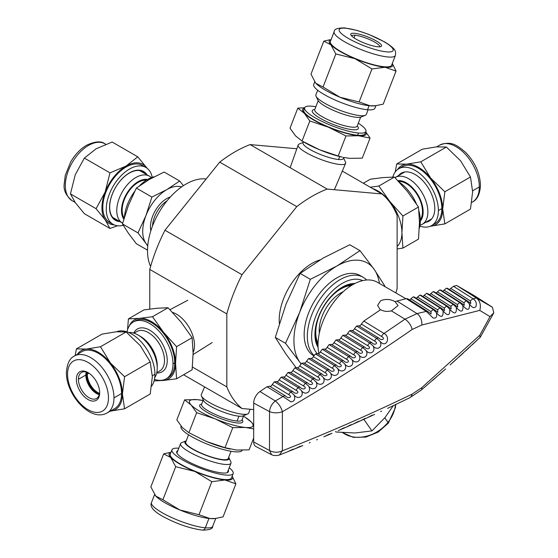 <?xml version="1.0" encoding="UTF-8"?>
<svg xmlns="http://www.w3.org/2000/svg" width="558" height="558" viewBox="0 0 558 558"><rect width="100%" height="100%" fill="white"/><g stroke="black" fill="none" stroke-linecap="round" stroke-linejoin="round"><path stroke-width="0.84" d="M172.568 312.403A25.438 14.682 60 0 1 194.512 345.339A25.438 14.682 -120 0 1 193.117 352.558M127.022 331.87A32.838 18.958 60 0 1 133.348 321.959A32.838 18.958 60 0 1 158.66 330.761A32.838 18.958 60 0 1 172.994 363.809L174.71 362.812A32.838 18.958 -120 0 0 160.376 329.764A32.838 18.958 -120 0 0 135.071 320.969L133.348 321.959M157.23 365.434A23.687 13.678 -120 0 0 140.483 336.418L138.119 335.058A27.035 15.61 60 0 1 157.23 368.168L157.23 365.434M128.64 332.491A27.035 15.61 60 0 1 138.119 335.058M151.637 386.08A32.831 18.951 -120 0 0 154.922 374.237A32.831 18.951 -120 0 0 141.411 342.082A32.831 18.951 -120 0 0 116.608 331.752M121.546 393.502A32.831 18.951 -120 0 0 107.22 360.461A32.831 18.951 -120 0 0 81.921 351.666L74.353 356.032A32.831 18.951 60 0 1 99.652 364.827A32.831 18.951 60 0 1 113.978 397.868L121.546 393.502A32.831 18.951 -120 0 1 114.753 408.526L107.185 412.899A32.831 18.951 -120 0 0 113.978 397.868M76.362 379.328A16.482 9.514 -120 0 0 88.018 399.514A16.482 9.514 -120 0 0 99.673 392.783A16.482 9.514 -120 0 0 88.018 372.598A16.482 9.514 -120 0 0 76.362 379.328M99.659 392.169A15.024 8.677 60 0 1 96.555 398.468A15.024 8.677 60 0 1 84.983 394.443A15.024 8.677 60 0 1 78.427 379.328A15.024 8.677 -120 0 1 81.538 372.451A15.024 8.677 -120 0 1 88.541 372.918M86.748 372.158A15.519 8.963 -120 0 0 86.588 374.209A15.519 8.963 -120 0 0 99.415 394.101M99.54 393.418A15.031 8.677 60 0 1 87.278 374.209A15.031 8.677 -120 0 1 87.404 372.395M154.071 380.933L163.529 380.444A34.059 19.663 60 0 1 160.341 380.382M129.093 326.256A34.059 19.663 60 0 1 139.451 318.374L128.41 318.876L127.538 329.82M152.487 316.721L139.451 318.374A34.059 19.663 60 0 1 163.529 332.275L152.487 316.721L168.035 307.744L181.078 322.147L192.119 337.702L193.117 353.179L192.119 369.815L176.572 378.791L175.575 363.314L176.572 346.678L163.529 332.275A34.059 19.663 60 0 1 175.575 363.314A34.059 19.663 60 0 1 163.529 380.444L176.572 378.791M128.41 318.876L143.957 309.899L156.993 308.246L168.035 307.744M124.553 408.812L110.226 411.141A34.052 19.663 -120 0 0 110.372 411.127A34.052 19.663 -120 0 0 122.411 393.997A34.052 19.663 -120 0 0 110.365 362.958A34.052 19.663 -120 0 0 86.295 349.071A34.052 19.663 -120 0 0 77.402 354.274M154.719 377.661A27.035 15.61 -120 0 0 157.23 368.168M154.44 379.363A32.838 18.958 -120 0 0 166.193 378.84A32.838 18.958 -120 0 0 172.994 363.809M166.193 378.84L167.909 377.85A32.838 18.958 -120 0 0 174.71 362.812M192.119 337.702L176.572 346.678M150.193 394.011L124.56 408.805L122.418 393.997L124.567 376.72L150.193 361.905M150.2 393.997L152.341 376.72L150.2 361.926M100.496 346.762L110.372 362.951L124.553 376.685M150.186 361.891L140.302 345.688L126.129 331.968M126.115 331.961L100.489 346.755L86.302 349.064L76.418 348.896L102.037 334.109L116.231 331.787L126.101 331.947M75.149 355.579L76.404 348.917M319.992 259.93A46.342 26.756 -60 0 0 311.971 263.411A46.342 26.756 120 0 0 279.328 323.396M192.405 367.025L226.827 386.896L226.827 313.91A128.445 74.158 -60 0 1 242.026 274.724L296.772 206.627A128.445 74.158 -60 0 1 311.971 196.374A128.445 74.158 -60 0 1 327.176 189.071L250.117 144.585A128.445 74.158 120 0 0 234.911 151.881A128.445 74.158 -60 0 0 219.706 162.134L164.966 230.238A128.445 74.158 -60 0 0 149.767 269.416L149.767 309.055M206.16 178.985A54.489 31.457 -60 0 0 186.058 184.056A54.489 31.457 120 0 0 150.597 266.431M343.275 291.674A30.648 17.696 -60 0 0 340.868 292.901A30.648 17.696 120 0 0 319.329 333.14M318.039 343.191A35.517 20.506 -60 0 1 340.868 288.932A35.517 20.506 -60 0 1 351.331 285.529M351.749 285.271A35.698 20.611 -60 0 0 340.743 288.709A35.698 20.611 120 0 0 328.006 300.037M318.946 315.737A35.698 20.611 120 0 0 318.025 343.679M318.081 347.362A38.621 22.299 -60 0 1 314.942 334.493A38.621 22.299 -60 0 1 342.249 287.196L342.249 287.196A38.621 22.299 120 0 1 354.965 283.478M341.482 287.649A36.486 21.064 -60 0 1 352.949 284.559M317.23 353.549A43.301 24.998 -60 0 1 315.061 318.151A43.301 24.998 -60 0 1 342.249 283.366A43.301 24.998 -60 0 1 362.7 280.604M313.812 355.823L313.763 355.788A46.342 26.756 120 0 1 306.656 318.653A46.342 26.756 120 0 1 336.934 277.821A46.342 26.756 -60 0 1 360.105 275.519L363.265 277.347A46.342 26.756 -60 0 0 340.094 279.642A46.342 26.756 120 0 0 310.729 317.655A46.342 26.756 120 0 0 314.042 355.474M299.688 312.327L285.494 343.296L299.688 361.989A60.815 35.112 -60 0 1 299.688 312.327A60.815 35.112 -60 0 1 336.934 265.999L310.325 279.307L299.688 312.327M359.98 250.64L336.934 265.999A60.815 35.112 -60 0 1 374.174 269.326L359.98 250.64L349.782 244.753L323.173 258.054L300.127 273.42L285.933 304.382L275.296 337.409L285.494 343.296M384.804 285.961L374.174 269.326A60.815 35.112 -60 0 1 379.419 283.443M301.104 363.809A60.815 35.112 -60 0 1 299.688 361.989L301.02 363.9M363.265 277.347A46.342 26.756 -60 0 1 366.662 279.997M318.011 345.074A36.486 21.064 -60 0 1 314.949 333.6M310.325 279.307L300.127 273.42M275.296 337.409L285.933 354.044L295.97 367.492M250.117 144.585L296.835 148.756M226.827 313.91L149.767 269.416M242.026 274.724L164.966 230.238M296.772 206.627L219.706 162.134M327.176 189.071L381.916 193.961L342.305 171.09M381.916 193.961A128.445 74.158 -60 0 1 397.122 215.59L397.122 288.584A128.445 74.158 -60 0 1 395.88 292.95M253.681 409.565L242.026 408.526L183.547 374.76M242.026 408.526A128.445 74.158 -60 0 1 226.827 386.896M204.584 386.91L201.285 394.652A25.438 5.378 21.2 0 0 201.41 395.992A25.438 5.378 21.2 0 0 218.206 406.901A25.438 5.378 21.2 0 0 242.974 414.273A25.438 5.378 -158.8 0 0 247.717 413.959A25.438 5.378 -158.8 0 0 248.708 413.053L250.054 409.244M201.41 395.992L203.579 400.616A21.65 4.576 21.2 0 0 217.878 409.9A21.65 4.576 21.2 0 0 238.957 416.177A21.65 4.576 -158.8 0 0 242.995 415.905L247.717 413.959M181.113 426.173L180.987 426.493A32.838 6.94 21.2 0 0 199.708 440.834A32.838 6.94 21.2 0 0 234.827 451.778A32.838 6.94 -158.8 0 0 242.221 450.264M188.569 434.801L185.737 442.103A22.766 4.813 21.2 0 0 198.711 452.05A22.766 4.813 21.2 0 0 223.061 459.639A22.766 4.813 -158.8 0 0 228.187 458.578L231.026 451.269M228.689 457.288A23.687 5.008 -158.8 0 1 228.919 457.7A23.687 5.008 -158.8 0 1 223.716 460.015A23.687 5.008 -158.8 0 1 196.207 451.059A23.687 5.008 -158.8 0 1 185.793 440.966A23.687 5.008 -158.8 0 1 186.233 440.82M185.793 440.966L181.622 442.689A27.035 5.713 21.2 0 0 180.576 443.61A27.035 5.713 21.2 0 0 195.984 455.412A27.035 5.713 21.2 0 0 224.895 464.423A27.035 5.713 -158.8 0 0 230.984 463.168A27.035 5.713 -158.8 0 0 230.831 461.787L228.919 457.7M177.842 450.662A27.719 5.859 -158.8 0 0 176.733 451.624A27.719 5.859 -158.8 0 0 192.531 463.726A27.719 5.859 -158.8 0 0 222.175 472.968A27.719 5.859 21.2 0 0 228.417 471.677A27.719 5.859 21.2 0 0 228.243 470.22M171.969 449.776L170.246 454.212A32.831 6.94 21.2 0 0 188.96 468.546A32.831 6.94 21.2 0 0 224.065 479.489A32.831 6.94 -158.8 0 0 231.458 477.962L233.181 473.526A32.831 6.94 -158.8 0 1 225.788 475.053A32.831 6.94 -158.8 0 1 190.676 464.11A32.831 6.94 -158.8 0 1 171.969 449.776A32.831 6.94 -158.8 0 1 178.797 448.207M253.681 438.016L249.091 449.846L236.55 450.062L225.007 447.697L206.446 441.497L188.883 432.715L182.361 427.588L176.844 419.888L184.614 399.849L191.136 404.982A34.059 7.198 -158.8 0 1 197.155 399.64A34.059 7.198 -158.8 0 1 203.063 400.532M206.446 441.497A34.059 7.198 21.2 0 0 229.122 448.848L230.098 449.064M243.434 416.198A34.059 7.198 -158.8 0 1 251.344 422.113L244.822 416.979M203.593 400.637L197.155 399.64L184.614 399.849M215.221 418.884A34.059 7.198 -158.8 0 1 191.136 404.982L196.66 412.683L215.221 418.884L232.784 427.658L245.318 427.449A34.059 7.198 -158.8 0 1 215.221 418.884M253.681 424.917L251.344 422.113A34.059 7.198 -158.8 0 1 245.318 427.449L253.681 428.9M214.816 518.528A34.052 7.198 -158.8 0 1 214.349 518.591A34.052 7.198 -158.8 0 1 209.968 518.556A34.052 7.198 -158.8 0 1 179.857 509.991A34.052 7.198 -158.8 0 1 155.794 496.09A34.052 7.198 -158.8 0 1 155.48 495.748A34.052 7.198 -158.8 0 1 155.166 495.378M170.936 452.426A34.052 7.198 21.2 0 0 170.762 457.525A34.052 7.198 21.2 0 0 194.833 471.426A34.052 7.198 21.2 0 0 224.93 479.985A34.052 7.198 21.2 0 0 232.149 476.183M229.199 467.764A32.831 6.94 -158.8 0 1 233.181 473.526M232.784 427.658L225.007 447.697M196.66 412.683L188.883 432.715M232.17 476.134L235.894 483.828L223.074 516.861L215.479 518.459L209.975 518.556L199.018 514.713M235.888 483.835L224.937 479.992L211.831 481.687L199.004 514.706L179.857 509.984L162.901 499.738L175.7 466.704L170.755 457.532L163.661 453.884L150.848 486.911L155.787 496.083L162.873 499.724M211.803 481.68L194.833 471.426L175.714 466.711M163.668 453.877L169.73 452.496M371.977 430.895L385.076 417.461L393.257 405.701M363.663 419.107L371.956 430.902L354.958 432.98L335.86 431.99L335.504 431.501M343.602 158.026L345.472 162.008A25.438 5.378 -158.8 0 1 345.597 163.348A25.438 5.378 -158.8 0 1 339.885 164.491A25.438 5.378 21.2 0 1 312.759 156.052A25.438 5.378 21.2 0 1 298.174 144.947A25.438 5.378 21.2 0 1 299.165 144.041L303.231 142.367M343.819 157.475L343.421 158.493A21.65 4.576 -158.8 0 1 338.546 159.497A21.65 4.576 21.2 0 1 315.389 152.285A21.65 4.576 21.2 0 1 303.05 142.827L303.447 141.809M358.313 123.199A32.838 6.94 -158.8 0 1 365.895 131.507A32.838 6.94 -158.8 0 1 358.501 133.034A32.838 6.94 21.2 0 1 323.375 122.083A32.838 6.94 21.2 0 1 304.661 107.75A32.838 6.94 21.2 0 1 312.055 106.222A32.838 6.94 -158.8 0 1 315.856 106.731M304.661 107.75L303.803 109.968A32.838 6.94 21.2 0 0 322.517 124.301A32.838 6.94 21.2 0 0 357.636 135.252A32.838 6.94 21.2 0 0 365.037 133.725L365.895 131.507M316.051 96.213L317.969 100.301A23.687 5.008 21.2 0 0 333.614 110.463A23.687 5.008 21.2 0 0 356.674 117.326A23.687 5.008 21.2 0 0 361.096 117.034L365.267 115.311A27.035 5.713 -158.8 0 1 360.217 115.646A27.035 5.713 21.2 0 1 333.9 107.813A27.035 5.713 21.2 0 1 316.051 96.213A27.035 5.713 21.2 0 1 315.898 94.832L317.683 90.236M368.092 109.793L366.306 114.39A27.035 5.713 -158.8 0 1 365.267 115.311M314.712 81.866L313.701 84.474A32.831 6.94 21.2 0 0 332.415 98.808A32.831 6.94 21.2 0 0 367.527 109.752A32.831 6.94 21.2 0 0 374.92 108.224L375.904 105.685M384.211 66.744A32.831 6.94 21.2 0 0 391.604 65.216L395.385 55.465A32.831 6.94 -158.8 0 1 387.991 56.993A32.831 6.94 21.2 0 1 352.886 46.049A32.831 6.94 21.2 0 1 334.172 31.715L330.392 41.466A32.831 6.94 21.2 0 0 349.099 55.8A32.831 6.94 21.2 0 0 384.211 66.744M354.497 33.313A16.482 3.481 21.2 0 0 350.877 34.924A16.482 3.481 21.2 0 0 361.765 41.996A16.482 3.481 21.2 0 0 377.808 46.774A16.482 3.481 21.2 0 0 380.884 46.565A16.482 3.481 21.2 0 0 373.637 39.541A16.482 3.481 21.2 0 0 354.497 33.313M351.631 35.942L351.631 35.942A15.024 3.174 -158.8 0 1 355.014 35.238A15.024 3.174 21.2 0 1 371.084 40.246A15.024 3.174 21.2 0 1 379.642 46.809A15.024 3.174 21.2 0 0 379.642 46.809M304.668 107.736L297.798 108.154L304.312 113.281L309.836 120.981L328.397 127.182A34.059 7.198 -158.8 0 1 304.312 113.281A34.059 7.198 -158.8 0 1 304.487 108.189M365.727 131.946A34.059 7.198 -158.8 0 1 358.501 135.747L370.045 138.112L365.769 131.828M345.96 135.957L358.501 135.747A34.059 7.198 -158.8 0 1 328.397 127.182L345.96 135.957L338.183 155.996L319.622 149.795L302.059 141.021L295.545 135.887L290.021 128.187L297.798 108.154M303.705 141.955A34.059 7.198 21.2 0 0 319.622 149.795A34.059 7.198 21.2 0 0 342.298 157.147L338.183 155.996M370.045 138.112L362.268 158.151L349.726 158.36L343.275 157.363M331.082 39.688A34.052 7.198 21.2 0 0 330.901 44.786A34.052 7.198 21.2 0 0 354.979 58.681A34.052 7.198 21.2 0 0 385.076 67.246A34.052 7.198 21.2 0 0 392.295 63.438M374.962 105.783A34.052 7.198 -158.8 0 1 374.495 105.846A34.052 7.198 -158.8 0 1 370.107 105.818A34.052 7.198 -158.8 0 1 339.996 97.245A34.052 7.198 -158.8 0 1 315.933 83.351A34.052 7.198 -158.8 0 1 315.619 83.002A34.052 7.198 -158.8 0 1 315.305 82.633M309.836 120.981L302.059 141.021M323.04 86.999L339.996 97.238L359.129 101.961L371.956 68.941L354.972 58.688L335.86 53.973M315.619 83.002L310.987 74.172L323.807 41.139L330.894 44.786L335.832 53.959L323.033 86.992M396.027 71.096L385.076 67.253L371.977 68.948M359.157 101.974L370.114 105.811L375.618 105.72L383.213 104.123M383.22 104.116L396.034 71.089L392.309 63.396M323.807 41.139L329.876 39.751M315.933 83.344L323.019 86.985M154.252 176.76A32.838 18.958 -60 0 0 147.535 179.495A32.838 18.958 120 0 0 139.528 185.765M134.618 191.485A32.838 18.958 120 0 0 124.427 216.992M146.363 180.206A22.766 13.148 -60 0 0 138.244 182.354A22.766 13.148 120 0 0 124.12 218.018M123.806 219.085A23.687 13.678 -60 0 1 123.709 199.729A23.687 13.678 -60 0 1 138.244 181.601A23.687 13.678 -60 0 1 147.542 179.488M139.716 170.581L149.398 176.168A27.035 15.61 -60 0 0 135.88 177.507A27.035 15.61 120 0 0 118.219 201.326A27.035 15.61 120 0 0 122.362 222.991A27.035 15.61 120 0 0 122.655 223.151M145.854 174.124A27.719 16.008 120 0 0 143.127 171.752A27.719 16.008 120 0 0 129.268 173.126A27.719 16.008 -60 0 0 111.161 197.553A27.719 16.008 -60 0 0 115.408 219.768A27.719 16.008 -60 0 0 118.819 220.947M140.888 170.825A27.719 16.008 -60 0 1 141.683 171.718M146.984 174.773A28.193 16.28 120 0 0 129.47 172.861A28.193 16.28 -60 0 0 110.149 201.368A28.193 16.28 -60 0 0 119.956 221.603M145.882 167.449L142.443 165.461A32.831 18.951 -60 0 0 126.031 167.086A32.831 18.951 120 0 0 104.583 196.018A32.831 18.951 120 0 0 109.612 222.321L113.058 224.309A32.831 18.951 -60 0 1 108.022 198.006A32.831 18.951 -60 0 1 129.47 169.074A32.831 18.951 -60 0 1 145.882 167.449A32.831 18.951 -60 0 1 152.208 177.346M123.248 225.299A32.831 18.951 -60 0 1 113.058 224.309M147.528 250.165L136.347 243.713L128.396 233.244L122.446 223.932L128.396 205.442L136.347 188.095L149.258 179.495L164.157 172.045L179.704 181.022L166.8 189.622A34.059 19.663 -60 0 1 181.58 186.944M145.945 215.569L137.993 232.909L145.945 243.379A34.059 19.663 -60 0 1 145.945 215.569A34.059 19.663 -60 0 1 166.8 189.622L151.902 197.072L145.945 215.569M147.786 245.478A34.059 19.663 -60 0 1 145.945 243.379L147.744 246.001M183.394 185.702L179.704 181.022M147.082 168.251A34.052 19.663 120 0 0 146.88 167.951A34.052 19.663 120 0 0 126.031 166.089A34.052 19.663 120 0 0 105.169 192.043A34.052 19.663 120 0 0 105.176 219.831A34.052 19.663 120 0 0 114.348 224.951M114.648 218.541A27.719 16.008 -60 0 1 113.483 218.297M149.398 176.168A27.035 15.61 -60 0 1 151.33 177.66M122.446 223.932L137.993 232.909M151.902 197.072L136.347 188.095M84.342 158.095L75.246 174.752L70.448 193.891L96.081 208.699L105.162 192.043L109.968 172.889M137.77 156.826L126.024 166.082L109.989 172.861L84.349 158.081M112.137 142.025L96.102 148.805L84.363 158.067M147.103 168.265L137.791 156.826L112.151 142.032M117.578 225.767L109.989 228.473M96.081 208.713L105.169 219.831L109.968 228.473L84.349 213.679M70.448 193.919L75.239 202.554L84.342 213.679M374.676 414.378L367.652 417.586C374.627 413.722 371.042 416.003 373.672 414.838M366.662 418.04L360.594 420.774C367.589 416.938 363.983 419.191 366.662 418.04L367.659 417.586M359.617 421.22L353.5 423.947C357.434 421.792 359.478 420.878 359.617 421.22L360.601 420.774M352.53 424.38L346.372 427.1C353.723 423.208 349.315 425.615 352.53 424.38L353.507 423.947M345.416 427.519L339.208 430.232C344.014 427.735 343.449 427.972 345.409 427.519L346.379 427.1M338.26 430.643L339.208 430.232M331.068 433.74L324.763 436.433C330.427 433.531 328.704 434.396 331.068 433.74L332.003 433.343M323.835 436.823L324.77 436.433M316.574 439.885L317.495 439.502M309.272 442.933L310.178 442.557M301.934 445.954L295.447 448.597C302.08 445.368 299.046 446.77 301.934 445.954L302.834 445.584M294.561 448.96L288.026 451.589C293.027 449.134 292.559 449.343 294.561 448.96L295.447 448.597M292.999 391.695A4.869 2.699 121.5 0 0 290.788 391.946L293.989 394.89C297.763 400.232 304.626 396.431 301.355 390.537L298.202 387.636A4.869 2.699 121.5 0 0 296.11 390.307C300.671 392.811 295.405 394.75 292.999 391.695L276.559 381.602A2.434 1.402 120 0 0 279.112 379.872L281.162 377.18L283.408 376.95A2.434 1.402 120 0 0 285.968 375.22L288.019 372.528L290.265 372.305A2.434 1.402 120 0 0 292.817 370.568L294.875 367.875L297.121 367.652A2.434 1.402 120 0 0 299.674 365.922L301.725 363.23L303.977 363.007A2.434 1.402 120 0 0 306.53 361.27L308.581 358.578L310.827 358.355A2.434 1.402 120 0 0 313.38 356.625L315.437 353.925L317.683 353.702A2.434 1.402 120 0 0 320.236 351.972L322.287 349.28L324.54 349.057A2.434 1.402 120 0 0 327.093 347.32L329.143 344.628L331.389 344.405A2.434 1.402 120 0 0 333.949 342.675L336 339.975L338.246 339.752A2.434 1.402 120 0 0 340.799 338.022L342.849 335.33L345.102 335.107A2.434 1.402 120 0 0 347.655 333.37L349.706 330.678L351.952 330.455A2.434 1.402 120 0 0 354.511 328.725L356.562 326.032L358.808 325.802A2.434 1.402 120 0 0 361.361 324.072L363.816 321.08L380.626 309.676C383.765 311.441 387.357 311.838 391.409 310.876L398.063 305.575L395.071 301.634C390.258 299.053 385.445 298.76 380.626 300.762L377.633 305.365L380.082 309.634M450.083 364.953L480.229 337.262L479.768 335.295L421.799 387.636L412.111 394.143A9.73 6.145 64 0 1 409.565 397.868L421.248 390.091L445.605 368.943M279.356 455.049L282.383 450.808C277.989 452.817 273.699 452.705 269.514 450.48L271.565 454.693L255.815 446.477A9.73 5.615 -60 0 1 253.681 441.957L253.681 403.071A9.73 5.615 -60 0 1 259.958 391.535L275.303 400.958C271.851 403.783 269.926 407.333 269.514 411.602C273.706 413.213 277.996 413.255 282.383 411.72C281.197 407.368 278.833 403.776 275.303 400.958L282.99 396.508L290.969 401.879C294.561 401.362 295.566 399.033 293.989 394.89M288.026 451.589L279.216 455.098C276.154 455.76 273.692 455.67 271.83 454.819L271.725 454.77M413.269 296.842L433.413 309.641L436.356 312.64C441.134 318.116 443.373 317.551 443.066 310.946L440.116 307.946L419.902 295.105L421.102 295.356L441.308 308.19A4.869 2.769 122.4 0 0 440.116 307.946A4.869 2.769 122.4 0 0 437.674 309.871L437.828 312.32L434.605 309.885A4.869 2.769 122.4 0 0 433.413 309.641A4.869 2.769 122.4 0 0 430.978 311.573L410.89 298.802L413.269 296.842L414.461 297.086L434.605 309.885M412.111 394.143C370.812 414.134 327.567 433.022 282.383 450.808L282.383 411.72C327.567 385.599 370.812 358.187 412.111 329.478L421.799 325.035L479.768 310.387L490.001 316.644L479.768 335.295M421.799 325.035A9.73 6.731 -103.2 0 0 417 313.596L404.948 319.19A9.73 5.162 55.3 0 1 412.111 329.478M449.281 289.449A2.434 1.402 120 0 0 450.711 288.395L453.487 286.296L456.653 285.466L473.854 295.398L492.4 307.214L493.823 312.794L490.001 316.644M456.653 285.466L476.379 298C480.047 300.915 481.17 305.045 479.768 310.387M318.939 353.514A49.139 28.367 -60 0 1 352.761 284.671A49.139 28.367 -60 0 1 377.327 282.236L405.903 298.732M259.958 391.535L267.052 386.722L269.702 386.255A2.434 1.402 120 0 0 272.255 384.518L274.306 381.825L276.559 381.602M395.071 301.634A49.139 28.367 -60 0 1 397.017 301.062L406.245 298.649L407.828 298.823L427.86 311.552A4.869 2.769 122.4 0 0 426.277 311.378L433.134 318.018C436.272 318.541 437.339 316.749 436.356 312.64M409.46 299.862A2.434 1.402 120 0 0 410.89 298.802M416.101 298.125A2.434 1.402 120 0 0 417.524 297.072L419.902 295.105M422.734 296.396A2.434 1.402 120 0 0 424.164 295.335L426.542 293.369L427.735 293.62L447.962 306.468A4.869 2.769 122.4 0 0 446.763 306.223L449.72 309.216C454.512 314.656 456.716 314.07 456.339 307.451C461.124 312.885 463.314 312.285 462.903 305.658L459.925 302.68A4.869 2.769 122.4 0 1 461.124 302.924L441.008 290.146L439.816 289.895L459.918 302.673M429.374 294.659A2.434 1.402 120 0 0 430.797 293.599L433.175 291.632L434.375 291.883L454.568 304.71A4.869 2.769 122.4 0 0 453.368 304.466L456.339 307.451M436.007 292.922A2.434 1.402 120 0 0 437.437 291.862L439.816 289.895M442.647 291.185A2.434 1.402 120 0 0 444.07 290.125L446.449 288.165L447.649 288.409L467.632 301.111A4.869 2.769 122.4 0 0 466.432 300.86L469.418 303.838C471.782 307.591 473.944 308.518 475.911 306.628C476.881 303.364 476.002 300.776 473.268 298.865A4.869 2.769 122.4 0 0 470.429 300.922L470.806 303.51L467.632 301.111M427.86 311.552L431.083 313.987L430.978 311.573M426.542 293.369L446.763 306.216A4.869 2.769 122.4 0 0 444.321 308.142L444.517 310.618L441.308 308.19M443.066 310.946C447.844 316.407 450.069 315.828 449.72 309.216M444.321 308.142L424.164 295.335M454.568 304.71L457.755 307.123L457.469 304.598L437.437 291.862M459.904 302.666A4.869 2.769 122.4 0 0 457.469 304.598M433.175 291.632L453.361 304.459M466.411 300.846A4.869 2.769 122.4 0 0 463.97 302.778L464.305 305.338L461.124 302.924M462.903 305.658C467.688 311.078 469.864 310.471 469.418 303.838M453.354 304.459A4.869 2.769 122.4 0 0 450.92 306.384L451.164 308.888L447.962 306.468M417.524 297.072L437.674 309.871M307.674 382.99A4.869 2.699 121.5 0 0 305.47 383.241L308.679 386.171C312.487 391.507 319.267 387.636 315.968 381.777L312.801 378.882A4.869 2.699 121.5 0 0 310.708 381.553C315.242 384.009 310.143 386.08 307.674 382.99L290.265 372.305M298.202 387.636L281.162 377.18M279.112 379.872L296.11 390.307M362.714 347.522A4.869 2.699 -58.5 0 1 364.925 347.278L345.102 335.107M342.849 335.33L362.728 347.529L365.978 350.396C369.919 355.725 376.364 351.547 372.974 345.821C376.929 351.149 383.339 346.936 379.935 341.231L376.671 338.378A4.869 2.699 -58.5 0 0 374.578 341.043C378.987 343.296 374.641 345.925 371.914 342.71L351.952 330.455M376.671 338.371L356.562 326.032M354.511 328.725L374.578 341.043M349.706 330.678L369.717 342.961A4.869 2.699 -58.5 0 1 371.914 342.71M361.361 324.072L381.498 336.432C385.885 338.664 381.623 341.35 378.875 338.12L358.808 325.802M387.58 408.379L409.565 397.868M290.851 391.981A4.869 2.699 121.5 0 0 288.758 394.652C293.334 397.184 287.991 399.054 285.605 396.013A4.869 2.699 121.5 0 0 282.99 396.508L267.052 386.722M305.519 383.269A4.869 2.699 121.5 0 0 303.426 385.941C307.974 388.424 302.792 390.426 300.357 387.357A4.869 2.699 121.5 0 0 298.146 387.601M301.355 390.537C305.142 395.88 311.964 392.044 308.679 386.171M283.408 376.95L300.357 387.357M303.426 385.941L285.968 375.22M364.925 347.278C367.617 350.473 372.046 347.913 367.631 345.632A4.869 2.699 121.5 0 1 369.724 342.968L372.974 345.821M340.799 338.022L360.642 350.201C365.078 352.503 360.559 355.007 357.894 351.819L338.246 339.752M336 339.975L355.697 352.07A4.869 2.699 -58.5 0 1 357.894 351.819M379.935 341.231C386.638 349.196 390.921 336.453 383.988 333.461L363.816 321.08M367.631 345.632L347.655 333.37M333.949 342.675L353.619 354.749A4.869 2.699 -58.5 0 1 355.711 352.077L358.94 354.944C362.867 360.28 369.354 356.137 365.978 350.396M348.624 356.59A4.869 2.699 -58.5 0 1 350.829 356.339L331.389 344.405M329.143 344.628L348.638 356.597L351.875 359.471C355.781 364.806 362.309 360.705 358.94 354.944M350.829 356.339C353.465 359.512 358.069 357.071 353.619 354.749M348.652 356.604A4.869 2.699 121.5 0 0 346.56 359.275C351.024 361.619 346.33 363.99 343.728 360.838A4.869 2.699 121.5 0 0 341.524 361.082L322.287 349.28M320.236 351.972L339.459 363.774A4.869 2.699 -58.5 0 1 341.552 361.103L344.767 363.976C348.652 369.319 355.23 365.246 351.875 359.471M315.437 353.925L334.381 365.56A4.869 2.699 -58.5 0 1 336.593 365.316L317.683 353.702M313.38 356.625L332.331 368.252A4.869 2.699 -58.5 0 1 334.416 365.581L334.381 365.56M308.581 358.578L327.211 370.017A4.869 2.699 -58.5 0 1 329.415 369.766L310.827 358.355M329.415 369.766C331.968 372.897 336.823 370.638 332.331 368.252M327.211 370.017L330.441 372.918C334.291 378.254 340.952 374.279 337.618 368.461L334.416 365.581M299.674 365.922L317.948 377.138A4.869 2.699 -58.5 0 1 320.041 374.474L301.725 363.23M294.875 367.875L312.752 378.854A4.869 2.699 -58.5 0 1 314.956 378.603L297.121 367.652M337.618 368.461C341.489 373.797 348.108 369.766 344.767 363.976M339.459 363.774C343.944 366.139 339.166 368.454 336.593 365.316M343.728 360.838L324.54 349.057M327.093 347.32L346.56 359.275M319.999 374.446A4.869 2.699 -58.5 0 1 322.21 374.195L303.977 363.007M306.53 361.27L325.161 372.709A4.869 2.699 -58.5 0 1 327.246 370.038M320.041 374.474L323.221 377.361C327.058 382.697 333.761 378.756 330.441 372.918M325.161 372.709C329.666 375.122 324.728 377.313 322.21 374.195M288.019 372.528L305.47 383.241M292.817 370.568L310.708 381.553M315.968 381.777C319.79 387.113 326.528 383.207 323.221 377.361M317.948 377.138C322.468 379.58 317.453 381.707 314.956 378.603M274.306 381.825L290.788 391.946M285.605 396.013L269.702 386.255M272.255 384.518L288.758 394.652M430.797 293.599L450.92 306.384M446.449 288.165L466.425 300.853M444.07 290.125L463.97 302.778M450.711 288.395L470.429 300.922M397.917 180.659A23.687 13.678 60 0 1 414.72 190.25A23.687 13.678 60 0 1 423.152 211.907A23.687 13.678 60 0 1 420.334 221.017A32.838 18.958 -120 0 0 418.912 210.938M416.408 203.823A32.838 18.958 -120 0 0 399.409 182.243M420.307 219.636A22.766 13.148 60 0 0 422.504 211.531A22.766 13.148 -120 0 0 398.677 181.462M431.759 218.813L422.28 224.281A27.035 15.61 60 0 0 427.881 211.907A27.035 15.61 -120 0 0 416.08 184.698A27.035 15.61 -120 0 0 395.252 177.458A27.035 15.61 -120 0 0 394.966 177.632M425.628 222.356A27.719 16.008 -120 0 0 429.039 221.177A27.719 16.008 -120 0 0 434.78 208.49A27.719 16.008 60 0 0 422.678 180.59A27.719 16.008 60 0 0 401.321 173.161A27.719 16.008 60 0 0 398.593 175.526M431.048 219.615A27.719 16.008 60 0 1 429.995 219.831M438.393 210.575L441.831 208.587A32.831 18.951 -120 0 0 427.505 175.547A32.831 18.951 -120 0 0 402.206 166.751L398.761 168.739A32.831 18.951 60 0 1 424.059 177.535A32.831 18.951 60 0 1 438.393 210.575A32.831 18.951 60 0 1 431.592 225.599A32.831 18.951 60 0 1 419.86 226.13M392.811 177.067A32.831 18.951 60 0 1 398.761 168.739M363.335 183.24L370.31 179.209L383.353 177.556L394.394 177.06L407.431 191.464L418.479 207.018L419.476 222.496L418.479 239.124L402.925 248.101L401.927 232.623A34.059 19.663 60 0 1 397.122 246.524M397.122 248.945L402.925 248.101M372.479 188.513A34.059 19.663 60 0 1 389.889 201.591A34.059 19.663 60 0 1 401.927 232.623L402.925 215.995L389.889 201.591L378.847 186.037L370.247 187.223M470.471 209.097L444.845 223.891L430.274 226.248A34.052 19.663 -120 0 0 430.657 226.213A34.052 19.663 -120 0 0 442.696 209.083A34.052 19.663 -120 0 0 430.65 178.044A34.052 19.663 -120 0 0 406.58 164.157A34.052 19.663 -120 0 0 397.561 169.541M441.831 208.587A32.831 18.951 60 0 1 435.031 223.612L431.592 225.599M402.96 173.008A27.719 16.008 60 0 1 403.678 172.199M422.28 224.281A27.035 15.61 60 0 1 420.021 225.209M419.47 221.505L420.334 221.003A32.838 18.958 60 0 1 419.344 228.187M378.847 186.037L394.394 177.06M402.925 215.995L418.479 207.018M395.245 171.927L396.689 164.003M420.753 161.834L406.58 164.15L396.703 163.982L422.322 149.195L436.516 146.873L446.386 147.04L420.767 161.841L430.65 178.037L444.838 191.771L470.471 176.998L460.587 160.774L446.414 147.054M470.478 209.083L472.626 191.812L470.478 177.012M444.852 191.806L442.703 209.083L444.852 223.884M134.018 333.203L137.01 331.473A22.766 13.148 -120 0 1 154.559 337.576A22.766 13.148 -120 0 1 164.498 360.489A22.766 13.148 60 0 1 159.776 370.917L156.791 372.639M156.721 372.932A24.712 14.271 -120 0 0 167.247 360.489A24.712 14.271 -120 0 0 153.324 332.694A24.712 14.271 -120 0 0 133.739 333.112M152.334 375.729L154.922 374.237M67.553 374.244A28.939 16.705 60 0 1 88.018 362.428A28.939 16.705 60 0 1 108.475 397.868A28.939 16.705 -120 0 1 88.018 409.684A28.939 16.705 -120 0 1 67.553 374.244M99.282 394.652A15.024 8.677 60 0 1 85.82 375.06L78.427 379.328M86.204 371.998A15.024 8.677 -120 0 0 85.82 375.06M89.001 373.211L87.278 374.209M203.279 399.974L201.571 404.383A21.65 4.576 21.2 0 0 213.909 413.834A21.65 4.576 21.2 0 0 237.066 421.053L238.957 416.177M241.9 420.132L241.942 420.048A21.65 4.576 -158.8 0 1 237.066 421.053M201.675 404.125A23.108 4.883 -158.8 0 0 209.459 413.583A23.108 4.883 -158.8 0 0 237.582 422.978A23.108 4.883 21.2 0 0 242.039 419.783M202.219 530.1C209.417 530.086 212.919 528.817 212.71 526.285A32.831 6.94 -158.8 0 1 205.316 527.812A3.892 3.069 -84.9 0 1 202.219 530.1C189.922 528.433 176.886 523.927 163.103 516.582C153.513 511.288 149.642 506.608 151.497 502.535A32.831 6.94 21.2 0 0 170.211 516.868A32.831 6.94 21.2 0 0 205.316 527.812L208.95 518.452M342.668 432.645A32.831 25.891 -35.1 0 0 387.991 422.343L384.797 417.803M395.413 404.683A32.831 25.891 144.9 0 1 387.991 422.343M339.696 156.533L338.546 159.497M358.501 133.034L357.636 135.252M314.782 109.501A24.712 5.224 21.2 0 0 322.273 119.454A24.712 5.224 21.2 0 0 352.754 129.721A24.712 5.224 21.2 0 0 357.239 125.968M360.649 117.18L357.197 126.094A22.766 4.813 21.2 0 1 352.063 127.147A22.766 4.813 -158.8 0 1 327.713 119.558A22.766 4.813 -158.8 0 1 314.74 109.619L314.677 109.849M369.089 105.713L367.527 109.752M345.695 28.228A28.939 6.117 -158.8 0 1 383.876 41.627A28.939 6.117 -158.8 0 1 386.617 51.859A28.939 6.117 21.2 0 1 348.436 38.46A28.939 6.117 21.2 0 1 345.695 28.228M354.002 37.86L355.014 35.238M167.051 200.824A21.65 12.499 120 0 0 152.543 225.948M170.392 196.953A23.108 13.343 120 0 0 166.8 198.564A23.108 13.343 -60 0 0 150.855 230.782M72.115 200.671C66.095 195.788 63.452 190.271 64.177 184.112L65.272 175.324L70.664 161.987C74.995 154.573 80.303 148.993 86.588 145.24C95.034 141.32 101.151 140.839 104.946 143.811A32.831 18.951 -60 0 0 88.534 145.436A32.831 18.951 120 0 0 67.086 174.368A32.831 18.951 120 0 0 72.115 200.671L75.156 202.428M421.799 387.636A9.73 3.76 49.6 0 1 421.248 390.091M492.4 307.214L476.379 298M406.245 298.649L426.277 311.378L417 313.596L397.017 301.062M381.498 336.432A4.869 2.699 -58.5 0 1 383.988 333.461L404.948 319.19L391.409 310.876M376.664 338.371A4.869 2.699 -58.5 0 1 378.875 338.12M253.681 403.071L269.514 411.602L269.514 450.48L253.681 441.957M360.642 350.201A4.869 2.699 -58.5 0 1 362.735 347.536M476.33 297.972L473.268 298.865L453.487 286.296M472.619 190.815L479.329 186.937A32.831 18.951 -120 0 0 465.002 153.896A32.831 18.951 -120 0 0 439.704 145.101L436.663 146.859M479.329 186.937A32.831 18.951 60 0 1 472.535 201.968L471.733 202.428M187.802 300.267L169.953 309.683M74.353 356.032C69.659 358.243 67.009 363.788 66.409 372.653C65.963 394.339 90.333 422.615 107.185 412.899M86.476 372.074L86.246 374.46L87.167 380.019L89.552 385.376L93.207 390.223L99.352 394.38M212.2 342.535L193.11 354.553M176.9 453.082L180.576 443.61M151.497 502.535L154.573 494.604M212.71 526.285L215.758 518.424M227.308 472.64L230.984 463.168M241.942 420.048L243.651 415.633M214.349 518.584L215.479 518.459M395.72 404.536L395.392 407.745L388.277 423.194L378.185 432.087L365.839 437.095L353.263 437.332L342.535 432.638M334.381 189.72L345.597 163.348M395.385 55.465C395.552 51.859 397.687 49.997 384.574 41.878L368.657 34.359L357.176 30.46L344.663 27.9C337.464 27.914 333.97 29.183 334.172 31.715M318.193 100.712L314.74 109.619M290.167 167.707L298.174 144.947M374.488 105.846L375.618 105.72M112.681 217.404L122.362 222.991M104.946 143.811L105.741 144.271M432.101 380.772L436.691 376.79M480.312 337.158L493.823 312.794M465.498 350.982L469.801 347.013M472.026 344.942L476.281 340.973M458.913 356.994L463.273 353.026M452.28 362.986L456.702 359.003M438.881 374.871L443.408 370.889M380.647 411.623L381.665 411.148M404.731 171.99L395.252 177.458M439.704 145.101C451.673 140.302 457.595 145.784 465.707 152.46C475.039 162.238 479.957 173.203 480.473 185.347C479.936 194.093 477.292 199.631 472.535 201.968"/></g></svg>
